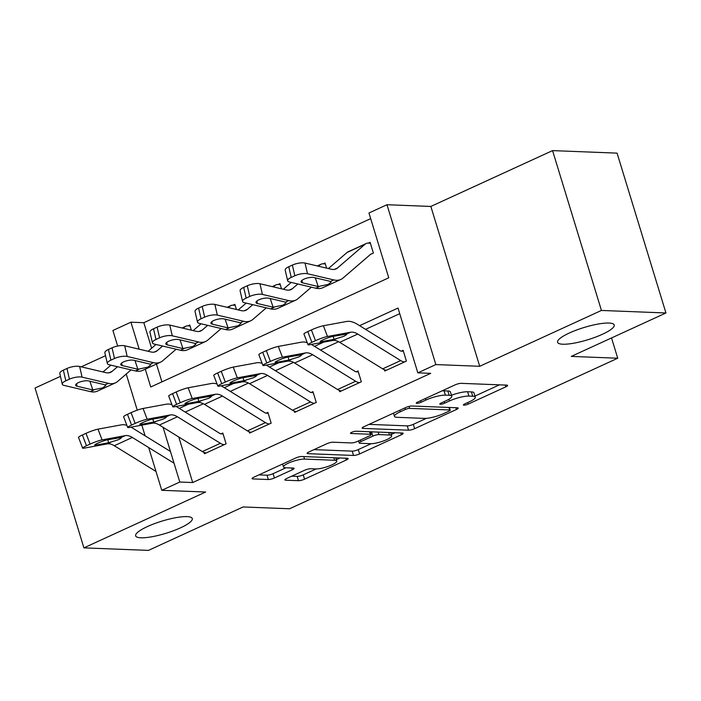 <?xml version="1.0" encoding="UTF-8"?>
<svg xmlns="http://www.w3.org/2000/svg" width="701" height="701" viewBox="0 0 701 701"><rect width="100%" height="100%" fill="white"/><g stroke="black" fill="none" stroke-linecap="round" stroke-linejoin="round"><path stroke-width="1.05" d="M463.931 405.178A3.181 0.692 163 0 0 468.18 404.109L505.798 386.856A4.539 0.981 163 0 0 507.603 385.427A4.539 0.981 163 0 0 506.805 385.129L461.205 383.342A4.539 0.981 163 0 0 455.133 384.867L417.524 402.129A3.181 0.692 163 0 0 416.254 403.128A3.181 0.692 163 0 0 416.823 403.329A3.181 0.692 163 0 0 421.073 402.26L425.936 400.034A14.537 3.146 163 0 1 445.372 395.154L449.175 395.303A14.537 3.146 163 0 1 451.742 396.249A14.537 3.146 163 0 1 445.95 400.814L441.078 403.049A3.181 0.692 163 0 0 439.816 404.048A3.181 0.692 163 0 0 440.377 404.249A3.181 0.692 163 0 0 444.627 403.189L449.499 400.954A14.537 3.146 163 0 1 468.925 396.074L472.728 396.223A14.537 3.146 163 0 1 475.296 397.169A14.537 3.146 163 0 1 469.504 401.734L464.64 403.969A3.181 0.692 163 0 0 463.37 404.968A3.181 0.692 163 0 0 463.931 405.178M187.044 516.619A29.617 6.405 163 0 0 154.395 523.682A29.617 6.405 163 0 0 135.644 535.862A29.617 6.405 163 0 0 140.883 537.79A29.617 6.405 163 0 0 173.524 530.727A29.617 6.405 163 0 0 192.276 518.547A29.617 6.405 163 0 0 187.044 516.619M608.985 323.047A29.617 6.405 163 0 0 576.345 330.11A29.617 6.405 163 0 0 557.593 342.29A29.617 6.405 163 0 0 562.824 344.226A29.617 6.405 163 0 0 595.464 337.155A29.617 6.405 163 0 0 614.225 324.975A29.617 6.405 163 0 0 608.985 323.047M286.691 478.476A4.539 0.981 163 0 0 284.886 479.905A4.539 0.981 163 0 0 285.684 480.203L298.477 480.702A4.539 0.981 163 0 0 304.549 479.177L346.32 460.014A4.539 0.981 163 0 0 348.134 458.585A4.539 0.981 163 0 0 347.328 458.288L301.737 456.5A4.539 0.981 163 0 0 295.664 458.025L253.893 477.188A4.539 0.981 163 0 0 252.08 478.617A4.539 0.981 163 0 0 252.886 478.914L268.334 479.519A4.539 0.981 163 0 0 274.406 477.994L292.282 469.793A4.539 0.981 163 0 0 294.096 468.364A4.539 0.981 163 0 0 293.29 468.066L285.631 467.769A12.154 2.629 163 0 1 283.484 466.98A12.154 2.629 163 0 1 291.178 461.985A12.154 2.629 163 0 1 304.567 459.085L334.587 460.259A12.154 2.629 163 0 1 336.734 461.048A12.154 2.629 163 0 1 329.041 466.051A12.154 2.629 163 0 1 315.643 468.943L310.639 468.75A4.539 0.981 163 0 0 304.567 470.275L286.691 478.476M178.781 437.021L192.696 482.542L179.798 482.034L161.765 490.306L148.691 447.553M665.95 312.979L601.432 310.447L552.563 150.61L617.082 153.133L665.95 312.979L571.28 356.406L617.73 358.229L289.548 508.777L243.098 506.963L148.437 550.39L83.918 547.867L205.63 492.023L161.765 490.306M552.563 150.61L430.852 206.444L479.721 366.29L601.432 310.447M479.721 366.29L435.847 364.573L417.822 372.844L398.01 308.046L359.587 325.667M192.696 482.542L430.721 373.344L417.822 372.844M408.569 430.195A4.539 0.981 163 0 0 414.641 428.67L456.412 409.507A4.539 0.981 163 0 0 458.226 408.078A4.539 0.981 163 0 0 457.42 407.789L411.829 406.002A4.539 0.981 163 0 0 405.756 407.526L363.985 426.69A4.539 0.981 163 0 0 362.172 428.109A4.539 0.981 163 0 0 362.978 428.407L408.569 430.195L407.246 425.875A4.539 0.981 163 0 0 413.318 424.35L426.436 418.331M401.366 434.76L359.595 453.924A4.539 0.981 163 0 1 353.523 455.448L307.932 453.661A4.539 0.981 163 0 1 307.126 453.363A4.539 0.981 163 0 1 308.939 451.935L326.815 443.742A4.539 0.981 163 0 1 332.887 442.217L351.376 442.936A4.539 0.981 163 0 0 357.449 441.411L369.313 435.969A4.539 0.981 163 0 0 371.118 434.541A4.539 0.981 163 0 0 370.312 434.252L351.07 433.498A3.181 0.692 163 0 1 350.5 433.288A3.181 0.692 163 0 1 352.515 431.982A3.181 0.692 163 0 1 356.02 431.22L402.374 433.034A4.539 0.981 163 0 1 403.18 433.332A4.539 0.981 163 0 1 401.366 434.76L400.823 432.973M60.452 376.367L35.05 388.021L83.918 547.867M399.728 313.68L365.554 329.356M338.627 341.711L320.471 350.036M293.544 362.391L275.397 370.715M248.461 383.07L230.314 391.395M203.386 403.75L185.23 412.074M384.376 369.707L384.779 371.022L406.414 361.103L403.11 350.298L401.314 351.131A4.627 2.383 -114.6 0 1 400.192 350.745L357.23 324.212A34.7 17.849 65.4 0 0 346.504 321.487L323.398 325.746L327.481 336.498A9.253 1.025 159.2 0 0 315.476 340.686L311.875 342.342A9.253 1.025 159.2 0 0 308.011 344.743A9.253 1.025 159.2 0 0 309.448 344.769L332.563 340.511A23.133 11.899 65.4 0 1 339.705 342.325L382.676 368.849A16.193 8.333 -114.6 0 0 386.584 370.198L404.608 361.926A16.193 8.333 -114.6 0 1 400.7 360.577L357.738 334.053A23.133 11.899 65.4 0 0 350.588 332.239L327.481 336.498M339.293 390.387L339.696 391.71L361.339 381.782L358.036 370.978L356.231 371.81A4.627 2.383 -114.6 0 1 355.118 371.425L312.147 344.892A34.7 17.849 65.4 0 0 311.34 344.419M294.218 411.075L294.613 412.39L316.256 402.462L312.953 391.657L311.148 392.49A4.627 2.383 -114.6 0 1 310.035 392.104L267.072 365.571A34.7 17.849 65.4 0 0 266.266 365.098M249.135 431.755L249.538 433.069L271.173 423.141L267.87 412.337L266.073 413.169A4.627 2.383 -114.6 0 1 264.952 412.784L221.989 386.26A34.7 17.849 65.4 0 0 221.183 385.778M204.052 452.434L204.455 453.749L226.099 443.821L222.795 433.025L220.99 433.849A4.627 2.383 -114.6 0 1 219.877 433.463L176.906 406.939A34.7 17.849 65.4 0 0 176.1 406.457M370.671 218.633L143.828 322.697L151.635 348.231M156.463 364.029L161.922 381.87M287.655 280.786L285.193 270.104A9.253 2.953 -13 0 1 288.759 266.739L291.222 277.421A9.253 2.953 167 0 0 287.655 280.786A9.253 2.953 167 0 0 289.46 282.012L315.774 288.207A34.7 17.849 -114.6 0 0 322.837 287.699L340.87 279.427A34.7 17.849 -114.6 0 0 343.096 277.999L370.689 254.235A4.627 2.383 65.4 0 1 370.987 254.042A4.627 2.383 65.4 0 1 371.591 253.928L373.396 253.096L370.093 242.301L368.288 243.124A16.193 8.333 65.4 0 0 366.159 243.527A16.193 8.333 65.4 0 0 365.125 244.193L337.531 267.957A23.133 11.899 -114.6 0 1 336.051 268.912A23.133 11.899 -114.6 0 1 331.336 269.254L305.031 263.059L307.494 273.74A9.253 2.953 167 0 0 294.832 275.765L292.361 265.083A9.253 2.953 -13 0 1 305.031 263.059M326.587 268.141L325.019 262.98L323.214 263.804A16.193 8.333 65.4 0 0 321.084 264.207A16.193 8.333 65.4 0 0 320.042 264.873L318.473 266.222M281.513 288.821L279.936 283.66L278.131 284.483A16.193 8.333 65.4 0 0 276.001 284.886A16.193 8.333 65.4 0 0 274.958 285.561L273.399 286.911M236.43 309.5L234.853 304.339L233.047 305.172A16.193 8.333 65.4 0 0 230.918 305.566A16.193 8.333 65.4 0 0 229.884 306.241L228.316 307.59M191.355 330.18L189.778 325.019L187.973 325.851A16.193 8.333 65.4 0 0 185.844 326.245A16.193 8.333 65.4 0 0 184.801 326.92L183.233 328.27M617.73 358.229L611.535 337.943M105.536 355.687L81.228 366.842M117.654 346.04L112.896 330.469L130.929 322.197L139.184 349.186M143.828 322.697L130.929 322.197M145.282 369.155L150.741 386.996L388.757 277.798L368.954 212.999L386.978 204.727L435.847 364.573M430.852 206.444L386.978 204.727M145.107 435.812L141.839 425.148M137.265 410.173L126.224 374.054M163.07 427.321L179.798 482.034M323.66 342.149L314.504 346.347M278.586 362.829L269.421 367.026M233.503 383.508L224.346 387.706M188.42 404.188L179.263 408.394M475.296 397.169L473.981 392.849A14.537 3.146 163 0 0 471.405 391.903L472.728 396.223M451.444 395.276A14.537 3.146 163 0 1 467.611 391.754L471.405 391.903M451.742 396.249L450.419 391.929A14.537 3.146 163 0 0 447.851 390.983L449.175 395.303M442.024 390.886A14.537 3.146 163 0 1 444.048 390.834L447.851 390.983M474.963 396.074L499.445 384.84M369.015 424.377L407.246 425.875M449.507 407.754L450.06 407.5M448.973 411.154A3.181 0.692 163 0 0 450.244 410.155A3.181 0.692 163 0 0 449.683 409.954L409.656 408.385A3.181 0.692 163 0 0 405.406 409.445L400.271 411.802A14.537 3.146 163 0 0 394.479 416.368A14.537 3.146 163 0 0 397.055 417.314L424.412 418.392A14.537 3.146 163 0 0 443.838 413.511L448.973 411.154M395.014 432.745L391.254 434.48M371.153 443.698L358.281 449.604L359.595 453.924M313.969 449.63L352.2 451.129A4.539 0.981 163 0 0 358.281 449.604M370.566 443.689A12.154 2.629 163 0 0 383.955 440.789A12.154 2.629 163 0 0 391.649 435.794A12.154 2.629 163 0 0 389.502 434.997L378.926 434.585A4.539 0.981 163 0 0 372.853 436.11L360.997 441.551A4.539 0.981 163 0 0 359.184 442.979A4.539 0.981 163 0 0 359.99 443.277L370.566 443.689M370.435 432.298L371.46 431.825M258.923 474.884L267.02 475.199A4.539 0.981 163 0 0 273.092 473.674L285.929 467.786M291.73 476.163L297.154 476.382A4.539 0.981 163 0 0 303.235 474.857L316.098 468.951M336.314 459.681L339.967 457.998M370.373 243.212L368.288 243.124M340.87 279.427A34.7 17.849 -114.6 0 1 333.807 279.936L307.494 273.74M366.159 243.527L348.125 251.799A16.193 8.333 65.4 0 0 347.091 252.465L328.401 268.562M301.947 280.339L302.525 282.836A7.404 2.357 -13 0 1 301.079 281.855A7.404 2.357 -13 0 1 303.927 279.164A7.404 2.357 -13 0 1 314.066 277.543L329.733 281.232L331.17 282.082L328.226 284.422L318.193 286.525L315.284 277.833M291.222 277.421L294.832 275.765M302.525 282.836L318.193 286.525M288.759 266.739L292.361 265.083M403.39 351.21L401.314 351.131M315.476 340.686L311.393 329.934L307.783 331.591L311.875 342.342M311.393 329.934A9.253 1.025 -20.8 0 1 323.398 325.746M308.011 344.743L303.927 334A9.253 1.025 -20.8 0 1 307.783 331.591M350.588 332.239L346.706 334.018C346.969 334.403 345.996 335.166 343.779 336.314L334.026 339.345L321.312 341.685A7.404 0.824 -20.8 0 1 320.164 341.676A7.404 0.824 -20.8 0 1 323.249 339.748A7.404 0.824 -20.8 0 1 332.852 336.392L346.75 334.079M325.29 263.891L323.214 263.804M297.855 283.993L292.457 288.637A23.133 11.899 -114.6 0 1 290.968 289.601A23.133 11.899 -114.6 0 1 286.253 289.934L259.948 283.739L262.419 294.42A9.253 2.953 167 0 0 249.749 296.453L247.287 285.763A9.253 2.953 -13 0 1 259.948 283.739M311.375 287.173L298.021 298.679A34.7 17.849 -114.6 0 1 295.796 300.107A34.7 17.849 -114.6 0 1 288.724 300.615L262.419 294.42M295.796 300.107L277.762 308.379A34.7 17.849 -114.6 0 1 270.691 308.887L244.386 302.692A9.253 2.953 167 0 1 242.581 301.465L240.11 290.784A9.253 2.953 -13 0 1 243.676 287.419L247.287 285.763M291.23 282.433L283.327 289.241M256.864 301.018L257.442 303.515A7.404 2.357 -13 0 1 255.996 302.534A7.404 2.357 -13 0 1 258.853 299.844A7.404 2.357 -13 0 1 268.982 298.223L284.659 301.912L286.087 302.762L283.143 305.101L273.118 307.204L270.2 298.512M243.676 287.419L246.147 298.1L249.749 296.453M246.147 298.1A9.253 2.953 167 0 0 242.581 301.465M257.442 303.515L273.118 307.204M280.216 284.571L278.131 284.483M252.772 304.672L247.374 309.316A23.133 11.899 -114.6 0 1 245.893 310.28A23.133 11.899 -114.6 0 1 241.179 310.613L214.865 304.418L217.336 315.1A9.253 2.953 167 0 0 204.674 317.132L202.203 306.442A9.253 2.953 -13 0 1 214.865 304.418M266.292 307.853L252.938 319.358A34.7 17.849 -114.6 0 1 250.713 320.795A34.7 17.849 -114.6 0 1 243.641 321.295L217.336 315.1M250.713 320.795L232.679 329.067A34.7 17.849 -114.6 0 1 225.608 329.566L199.303 323.38A9.253 2.953 167 0 1 197.498 322.153L195.036 311.463A9.253 2.953 -13 0 1 198.593 308.098L202.203 306.442M246.156 303.112L238.244 309.921M211.79 321.698L212.359 324.195A7.404 2.357 -13 0 1 210.922 323.214A7.404 2.357 -13 0 1 213.77 320.523A7.404 2.357 -13 0 1 223.899 318.902L239.576 322.591L241.004 323.441L238.068 325.781L228.035 327.884L225.126 319.192M198.593 308.098L201.064 318.78L204.674 317.132M201.064 318.78A9.253 2.953 167 0 0 197.498 322.153M212.359 324.195L228.035 327.884M235.133 305.25L233.047 305.172M207.689 325.352L202.291 330.005A23.133 11.899 -114.6 0 1 200.81 330.96A23.133 11.899 -114.6 0 1 196.096 331.293L169.791 325.098L172.253 335.788A9.253 2.953 167 0 0 159.591 337.812L157.12 327.13A9.253 2.953 -13 0 1 169.791 325.098M221.209 328.532L207.855 340.038A34.7 17.849 -114.6 0 1 205.63 341.475A34.7 17.849 -114.6 0 1 198.567 341.983L172.253 335.788M205.63 341.475L187.605 349.746A34.7 17.849 -114.6 0 1 180.534 350.255L154.22 344.06A9.253 2.953 167 0 1 152.424 342.833L149.953 332.143A9.253 2.953 -13 0 1 153.519 328.778L157.12 327.13M201.073 323.792L193.161 330.609M166.707 342.386L167.285 344.874A7.404 2.357 -13 0 1 165.839 343.893A7.404 2.357 -13 0 1 168.687 341.203A7.404 2.357 -13 0 1 178.825 339.582L194.492 343.271L195.929 344.121L192.985 346.46L182.952 348.572L180.043 339.871M153.519 328.778L155.981 339.468L159.591 337.812M155.981 339.468A9.253 2.953 167 0 0 152.424 342.833M167.285 344.874L182.952 348.572M307.196 342.605A34.7 17.849 65.4 0 0 301.43 342.167L278.315 346.425L282.398 357.177L305.513 352.918A23.133 11.899 65.4 0 1 312.664 354.732L355.626 381.256A16.193 8.333 -114.6 0 0 359.534 382.606L341.501 390.878A16.193 8.333 -114.6 0 1 337.593 389.528L294.63 363.004A23.133 11.899 65.4 0 0 287.48 361.19L264.365 365.449A9.253 1.025 159.2 0 1 262.928 365.423A9.253 1.025 159.2 0 1 266.792 363.022L270.393 361.365L266.31 350.623L262.709 352.27L266.792 363.022M358.307 371.889L356.231 371.81M266.31 350.623A9.253 1.025 -20.8 0 1 278.315 346.425M262.928 365.423L258.844 354.68A9.253 1.025 -20.8 0 1 262.709 352.27M282.398 357.177A9.253 1.025 159.2 0 0 270.393 361.365M305.513 352.918L301.632 354.697C301.894 355.083 300.913 355.854 298.696 356.993L288.943 360.025L276.238 362.373A7.404 0.824 -20.8 0 1 275.081 362.356A7.404 0.824 -20.8 0 1 278.174 360.428A7.404 0.824 -20.8 0 1 287.778 357.072L301.675 354.767M262.113 363.284A34.7 17.849 65.4 0 0 256.347 362.846L233.231 367.105L237.324 377.857L260.43 373.598A23.133 11.899 65.4 0 1 267.58 375.412L310.543 401.945A16.193 8.333 -114.6 0 0 314.451 403.285L296.418 411.557A16.193 8.333 -114.6 0 1 292.51 410.216L249.547 383.684A23.133 11.899 65.4 0 0 242.397 381.87L219.29 386.128A9.253 1.025 159.2 0 1 217.853 386.102A9.253 1.025 159.2 0 1 221.709 383.701L225.319 382.045L221.236 371.302L217.625 372.958L221.709 383.701M313.233 392.569L311.148 392.49M221.236 371.302A9.253 1.025 -20.8 0 1 233.231 367.105M217.853 386.102L213.761 375.359A9.253 1.025 -20.8 0 1 217.625 372.958M237.324 377.857A9.253 1.025 159.2 0 0 225.319 382.045M260.43 373.598L256.548 375.377C256.811 375.762 255.839 376.533 253.622 377.673L243.869 380.704L231.155 383.053A7.404 0.824 -20.8 0 1 230.007 383.035A7.404 0.824 -20.8 0 1 233.091 381.107A7.404 0.824 -20.8 0 1 242.695 377.751L256.592 375.447M217.038 383.964A34.7 17.849 65.4 0 0 211.264 383.526L188.157 387.784L192.24 398.536L215.356 394.277A23.133 11.899 65.4 0 1 222.497 396.091L265.469 422.624A16.193 8.333 -114.6 0 0 269.368 423.965L251.344 432.237A16.193 8.333 -114.6 0 1 247.435 430.896L204.464 404.363A23.133 11.899 65.4 0 0 197.323 402.549L174.207 406.808A9.253 1.025 159.2 0 1 172.77 406.79A9.253 1.025 159.2 0 1 176.634 404.381L180.236 402.725L176.153 391.982L172.542 393.638L176.634 404.381M268.15 413.248L266.073 413.169M176.153 391.982A9.253 1.025 -20.8 0 1 188.157 387.784M172.77 406.79L168.687 396.039A9.253 1.025 -20.8 0 1 172.542 393.638M192.24 398.536A9.253 1.025 159.2 0 0 180.236 402.725M215.356 394.277L211.465 396.056C211.728 396.442 210.756 397.213 208.539 398.352L198.786 401.384L186.072 403.732A7.404 0.824 -20.8 0 1 184.924 403.715A7.404 0.824 -20.8 0 1 188.017 401.787A7.404 0.824 -20.8 0 1 197.612 398.44L211.518 396.126M190.05 325.93L187.973 325.851M162.614 346.031L157.217 350.684A23.133 11.899 -114.6 0 1 155.727 351.639A23.133 11.899 -114.6 0 1 151.013 351.972L124.708 345.786L127.179 356.467A9.253 2.953 167 0 0 114.508 358.491L112.046 347.81A9.253 2.953 -13 0 1 124.708 345.786M176.135 349.212L162.781 360.717A34.7 17.849 -114.6 0 1 160.555 362.154A34.7 17.849 -114.6 0 1 153.484 362.662L127.179 356.467M160.555 362.154L142.522 370.426A34.7 17.849 -114.6 0 1 135.451 370.934L109.146 364.739A9.253 2.953 167 0 1 107.341 363.512L104.87 352.831A9.253 2.953 -13 0 1 108.436 349.457L112.046 347.81M155.99 344.471L148.086 351.289M121.624 363.065L122.202 365.563A7.404 2.357 -13 0 1 120.756 364.581A7.404 2.357 -13 0 1 123.613 361.882A7.404 2.357 -13 0 1 133.742 360.261L149.418 363.95L150.846 364.8L147.902 367.14L137.878 369.252L134.969 360.551M108.436 349.457L110.907 360.148L114.508 358.491M110.907 360.148A9.253 2.953 167 0 0 107.341 363.512M122.202 365.563L137.878 369.252M171.955 404.643A34.7 17.849 65.4 0 0 166.19 404.214L143.074 408.473L147.157 419.216L170.273 414.957A23.133 11.899 65.4 0 1 177.423 416.771L220.386 443.304A16.193 8.333 -114.6 0 0 224.294 444.644L206.26 452.925A16.193 8.333 -114.6 0 1 202.352 451.575L159.39 425.043A23.133 11.899 65.4 0 0 152.24 423.229L129.124 427.487A9.253 1.025 159.2 0 1 127.687 427.47A9.253 1.025 159.2 0 1 131.551 425.06L135.162 423.404L131.069 412.661L127.468 414.317L131.551 425.06M223.076 433.928L220.99 433.849M131.069 412.661A9.253 1.025 -20.8 0 1 143.074 408.473M127.687 427.47L123.604 416.718A9.253 1.025 -20.8 0 1 127.468 414.317M147.157 419.216A9.253 1.025 159.2 0 0 135.162 423.404M170.273 414.957L166.391 416.736C166.654 417.121 165.673 417.892 163.456 419.04L153.703 422.072L140.997 424.412A7.404 0.824 -20.8 0 1 139.841 424.394A7.404 0.824 -20.8 0 1 142.934 422.466A7.404 0.824 -20.8 0 1 152.538 419.119L166.435 416.806M138.912 348.301L138.158 348.949M117.531 366.711L112.134 371.364A23.133 11.899 -114.6 0 1 110.653 372.319A23.133 11.899 -114.6 0 1 105.939 372.66L79.625 366.465L82.096 377.147A9.253 2.953 167 0 0 69.434 379.171L66.963 368.489A9.253 2.953 -13 0 1 79.625 366.465M131.052 369.891L117.698 381.397A34.7 17.849 -114.6 0 1 115.472 382.834A34.7 17.849 -114.6 0 1 108.401 383.342L82.096 377.147M115.472 382.834L97.439 391.105A34.7 17.849 -114.6 0 1 90.376 391.614L64.063 385.419A9.253 2.953 167 0 1 62.258 384.192L59.795 373.51A9.253 2.953 -13 0 1 63.362 370.146L66.963 368.489M110.916 365.151L103.003 371.968M76.549 383.745L77.119 386.242A7.404 2.357 -13 0 1 75.682 385.261A7.404 2.357 -13 0 1 78.53 382.562A7.404 2.357 -13 0 1 88.659 380.941L104.335 384.639L105.763 385.48L102.828 387.828L92.795 389.931L89.886 381.23M63.362 370.146L65.824 380.827L69.434 379.171M65.824 380.827A9.253 2.953 167 0 0 62.258 384.192M77.119 386.242L92.795 389.931M156.008 471.475L114.307 445.731A23.133 11.899 65.4 0 0 107.157 443.908L84.05 448.167A9.253 1.025 159.2 0 1 82.613 448.149A9.253 1.025 159.2 0 1 86.468 445.74L90.078 444.084L85.995 433.341L82.385 434.997L86.468 445.74M170.448 451.462L131.832 427.619A34.7 17.849 65.4 0 0 131.026 427.137M126.872 425.323A34.7 17.849 65.4 0 0 121.107 424.894L97.991 429.152L102.083 439.895A9.253 1.025 159.2 0 0 90.078 444.084M174.041 463.203L132.34 437.459A23.133 11.899 65.4 0 0 125.19 435.636L102.083 439.895M85.995 433.341A9.253 1.025 -20.8 0 1 97.991 429.152M82.613 448.149L78.53 437.398A9.253 1.025 -20.8 0 1 82.385 434.997M125.19 435.636L121.308 437.415C121.571 437.81 120.598 438.572 118.381 439.72L108.629 442.752L95.914 445.091A7.404 0.824 -20.8 0 1 94.766 445.074A7.404 0.824 -20.8 0 1 97.851 443.146A7.404 0.824 -20.8 0 1 107.455 439.799L121.352 437.485M467.707 402.558L468.18 404.109M420.6 400.718L421.073 402.26M444.154 401.638L444.627 403.189M467.611 391.754L468.925 396.074M448.973 399.246L449.499 400.954M444.048 390.834L445.372 395.154M425.463 398.483L425.936 400.034M505.255 385.068L505.798 386.856M362.671 427.417L362.978 428.407M455.869 407.728L456.412 409.507M413.318 424.35L414.641 428.67M448.912 407.456L449.683 409.954M409.051 406.396L409.656 408.385M404.933 407.903L405.406 409.445M399.798 410.251L400.271 411.802M352.2 451.129L353.523 455.448M307.625 452.671L307.932 453.661M369.55 431.755L370.312 434.252M350.85 432.797L351.07 433.498M388.74 432.499L389.502 434.997M378.163 432.088L378.926 434.585M371.548 431.834L372.853 436.11M360.524 440L360.997 441.551M333.825 457.762L334.587 460.259M303.805 456.588L304.567 459.085M291.739 468.014L292.282 469.793M273.092 473.674L274.406 477.994M267.02 475.199L268.334 479.519M252.579 477.924L252.886 478.914M345.777 458.226L346.32 460.014M303.235 474.857L304.549 479.177M297.154 476.382L298.477 480.702M285.386 479.212L285.684 480.203M315.774 288.207L319.121 286.674M330.46 281.469L333.807 279.936M334.359 269.421L337.531 267.957M347.091 252.465L365.125 244.193M336.445 338.723L332.563 340.511M357.738 334.053L339.705 342.325M400.7 360.577L382.676 368.849M321.014 340.896L321.312 341.685M334.026 339.345L333.194 336.331M270.691 308.887L274.038 307.353M285.377 302.157L288.724 300.615M289.276 290.1L292.457 288.637M317.571 266.012L320.042 264.873M225.608 329.566L228.955 328.033M240.294 322.837L243.641 321.295M244.193 310.78L247.374 309.316M272.487 286.691L274.958 285.561M180.534 350.255L183.881 348.712M195.22 343.516L198.567 341.983M199.119 331.459L202.291 330.005M227.404 307.371L229.884 306.241M291.362 359.403L287.48 361.19M312.664 354.732L294.63 363.004M355.626 381.256L337.593 389.528M275.931 361.576L276.238 362.373M288.943 360.025L288.111 357.011M246.288 380.082L242.397 381.87M267.58 375.412L249.547 383.684M310.543 401.945L292.51 410.216M230.857 382.255L231.155 383.053M243.869 380.704L243.028 377.69M201.205 400.77L197.323 402.549M222.497 396.091L204.464 404.363M265.469 422.624L247.435 430.896M185.774 402.935L186.072 403.732M198.786 401.384L197.954 398.37M135.451 370.934L138.798 369.392M150.137 364.196L153.484 362.662M154.036 352.139L157.217 350.684M182.33 328.05L184.801 326.92M156.121 421.45L152.24 423.229M177.423 416.771L159.39 425.043M220.386 443.304L202.352 451.575M140.691 423.614L140.997 424.412M153.703 422.072L152.871 419.058M90.376 391.614L93.715 390.08M105.054 384.875L108.401 383.342M108.953 372.818L112.134 371.364M111.047 442.129L107.157 443.908M132.34 437.459L114.307 445.731M95.616 444.294L95.914 445.091M108.629 442.752L107.796 439.737M449.42 407.474L450.244 410.155M393.498 413.152L394.479 416.368M370.277 431.781L371.118 434.541M390.667 432.578L391.649 435.794M358.553 440.903L359.184 442.979M335.753 457.832L336.734 461.048M282.582 464.027L283.484 466.98M317.29 265.951L321.084 264.207M272.207 286.63L276.001 284.886M227.133 307.31L230.918 305.566M182.05 327.989L185.844 326.245"/></g></svg>
